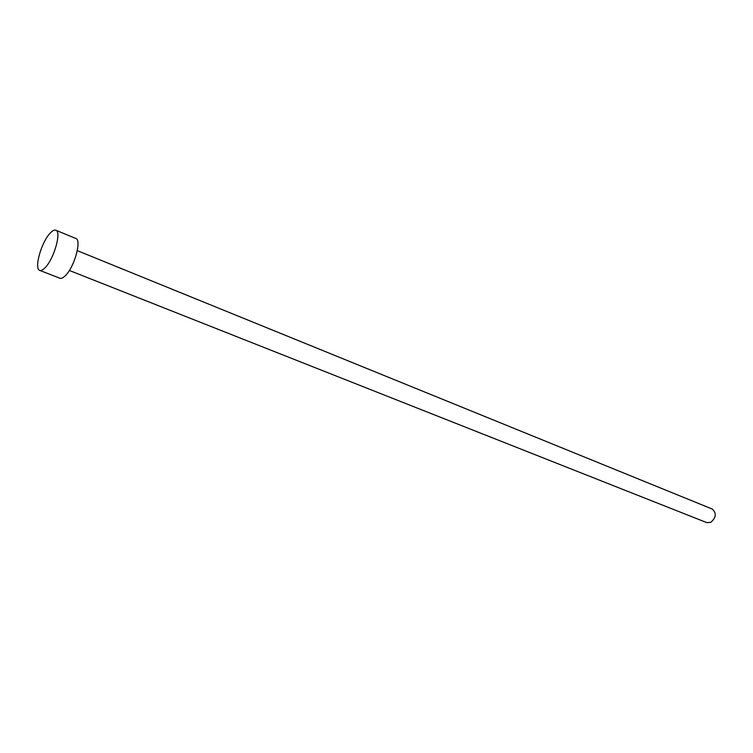 <?xml version="1.0" encoding="UTF-8"?>
<svg xmlns="http://www.w3.org/2000/svg" width="753" height="753" viewBox="0 0 753 753"><rect width="100%" height="100%" fill="white"/><g stroke="black" fill="none" stroke-linecap="round" stroke-linejoin="round"><path stroke-width="1.13" d="M77.305 250.645L712.234 509.037C716.715 513.198 716.197 517.64 710.7 522.384L706.785 522.62L69.351 270.459M55.835 230.23L75.827 238.475C81.861 239.868 74.575 266.524 65.662 275.363C63.318 277.81 61.388 278.77 59.873 278.234L39.721 270.374C33.876 268.953 41.199 242.645 49.914 233.411C52.334 230.738 54.301 229.674 55.835 230.23C61.68 231.519 54.197 258.401 45.387 267.409C43.072 269.903 41.189 270.892 39.721 270.374"/></g></svg>
